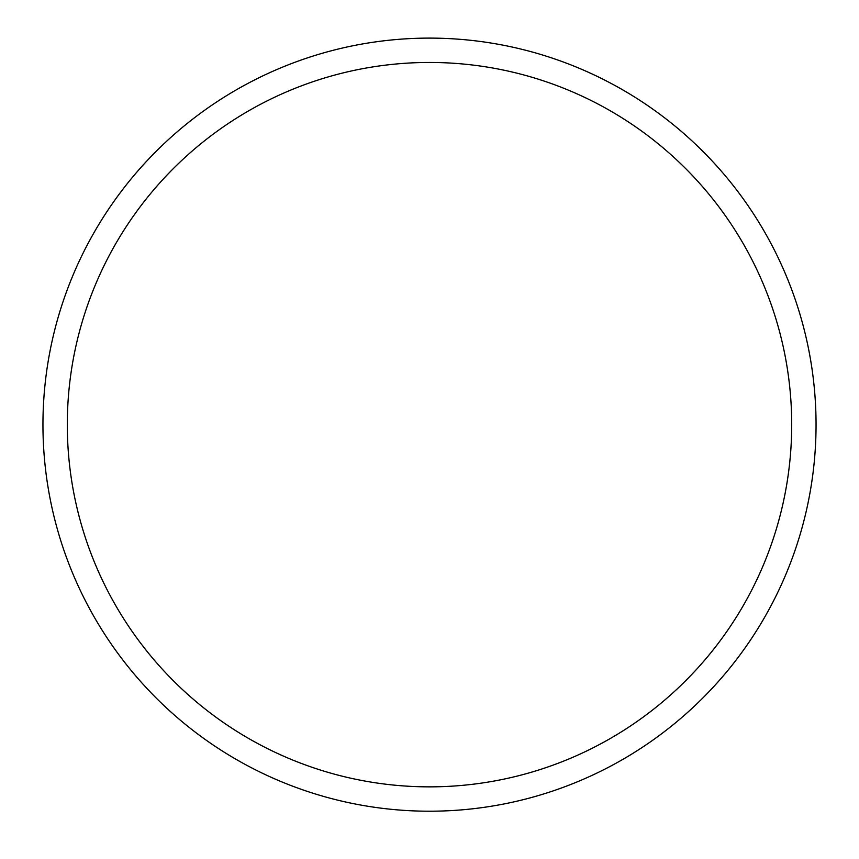 <?xml version="1.0" encoding="UTF-8"?>
<svg xmlns="http://www.w3.org/2000/svg" width="859" height="859" viewBox="0 0 859 859"><rect width="100%" height="100%" fill="white"/><g stroke="black" fill="none" stroke-linecap="round" stroke-linejoin="round"><path stroke-width="1.29" d="M42.95 424.657A386.55 386.55 0 0 1 622.775 89.894A386.55 386.55 0 0 1 622.775 759.42A386.55 386.55 0 0 1 42.95 424.657M67.303 424.657A362.197 362.197 0 0 1 610.599 110.983A362.197 362.197 0 0 1 610.599 738.332A362.197 362.197 0 0 1 67.303 424.657"/></g></svg>
